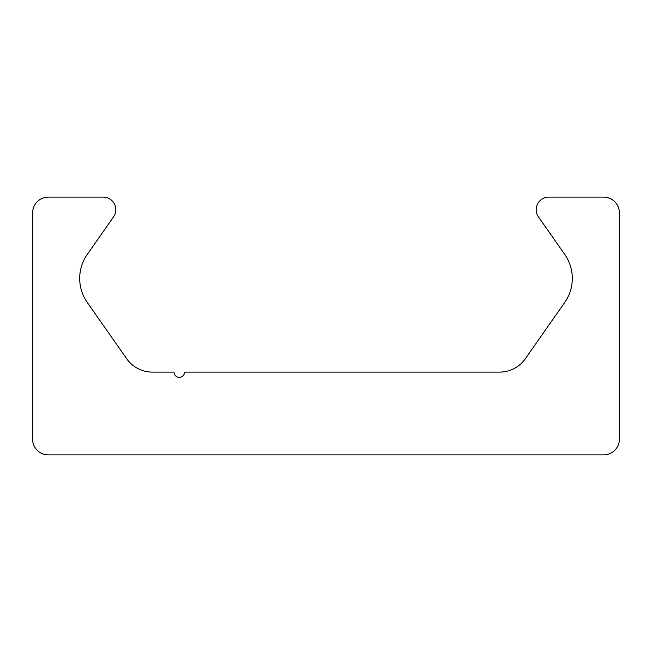 <?xml version="1.0" encoding="UTF-8"?>
<svg xmlns="http://www.w3.org/2000/svg" width="652" height="652" viewBox="0 0 652 652"><rect width="100%" height="100%" fill="white"/><g stroke="black" fill="none" stroke-linecap="round" stroke-linejoin="round"><path stroke-width="0.98" d="M48.321 454.884A15.721 15.721 0 0 1 32.6 439.171L32.6 212.829A15.721 15.721 0 0 1 48.321 197.116L103.228 197.116A12.575 12.575 0 0 1 113.529 216.904L87.278 254.386A41.915 41.915 0 0 0 87.278 302.471L126.651 358.698A31.435 31.435 0 0 0 152.405 372.105L174.06 372.105A5.24 5.24 0 0 0 179.3 377.345A5.24 5.24 0 0 0 184.54 372.105L499.595 372.105A31.435 31.435 0 0 0 525.349 358.698L564.722 302.471A41.915 41.915 0 0 0 564.722 254.386L538.471 216.904A12.575 12.575 0 0 1 548.772 197.116L603.679 197.116A15.721 15.721 0 0 1 619.4 212.829L619.4 439.171A15.721 15.721 0 0 1 603.679 454.884L48.321 454.884"/></g></svg>
